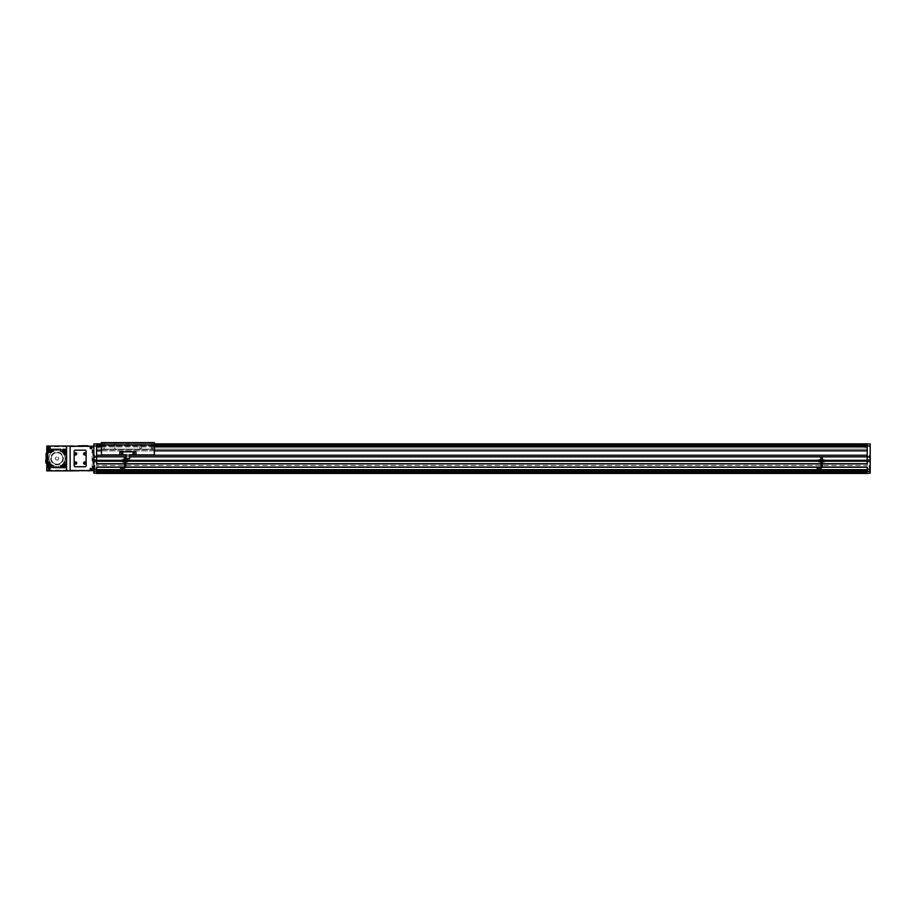 <?xml version="1.0" encoding="UTF-8"?>
<svg xmlns="http://www.w3.org/2000/svg" width="916" height="916" viewBox="0 0 916 916"><rect width="100%" height="100%" fill="white"/><g stroke="black" fill="none" stroke-linecap="round" stroke-linejoin="round"><path stroke-width="0.69" stroke-dasharray="4.58 3.44" d="M870.2 464.721L870.2 466.794L870.2 464.721M869.971 464.721L869.971 466.794L869.971 464.721M870.2 452.183L870.2 450.111L870.2 452.183M869.971 452.183L869.971 450.111L869.971 452.183M870.2 456.615L870.2 457.771L870.2 456.615M869.055 456.615L869.055 457.771L869.055 456.615M870.2 466.748L870.2 465.591L870.2 466.748M869.055 466.748L869.055 465.591L869.055 466.748M870.2 470.767L870.2 471.923L870.2 470.767M869.055 470.767L869.055 471.923L869.055 470.767M93.844 456.615L93.844 457.771L93.844 456.615M95.001 456.615L95.001 457.771L95.001 456.615M93.844 466.748L93.844 465.591L93.844 466.748M95.001 466.748L95.001 465.591L95.001 466.748M93.844 470.767L93.844 471.923L93.844 470.767M95.001 470.767L95.001 471.923L95.001 470.767M50.472 469.049A1.145 1.145 0 0 0 49.315 467.893A1.145 1.145 0 0 0 48.17 469.049A1.145 1.145 0 0 0 49.315 470.194A1.145 1.145 0 0 0 50.472 469.049A1.145 1.145 0 0 0 49.315 467.893A1.145 1.145 0 0 0 48.17 469.049A1.145 1.145 0 0 0 49.315 470.194A1.145 1.145 0 0 0 50.472 469.049A1.145 1.145 0 0 0 49.315 467.893A1.145 1.145 0 0 0 48.17 469.049M73.131 470.881L92.814 470.652L70.143 470.652L70.143 446.264L92.814 446.035L46.785 446.035L46.785 446.722L47.483 446.035A0.687 0.687 0 0 0 46.785 446.722L46.991 470.687L47.483 446.722L49.315 446.722A1.145 1.145 0 0 0 48.17 447.878A1.145 1.145 0 0 0 49.315 449.023A1.145 1.145 0 0 0 50.472 447.878A1.145 1.145 0 0 0 49.315 446.722L90.97 446.722A1.145 1.145 0 0 0 89.814 447.878A1.145 1.145 0 0 0 90.97 449.023A1.145 1.145 0 0 0 92.115 447.878A1.145 1.145 0 0 0 90.97 446.722L92.814 446.722A0.687 0.687 0 0 0 92.115 446.035L92.608 446.241M50.472 447.878A1.145 1.145 0 0 0 49.315 446.722A1.145 1.145 0 0 0 48.17 447.878A1.145 1.145 0 0 0 49.315 449.023A1.145 1.145 0 0 0 50.472 447.878A1.145 1.145 0 0 0 49.315 446.722A1.145 1.145 0 0 0 48.17 447.878M47.483 470.194L92.115 470.194L92.115 469.049A1.145 1.145 0 0 0 90.97 467.893A1.145 1.145 0 0 0 89.814 469.049A1.145 1.145 0 0 0 90.97 470.194A1.145 1.145 0 0 0 92.115 469.049A1.145 1.145 0 0 0 90.97 467.893A1.145 1.145 0 0 0 89.814 469.049A1.145 1.145 0 0 0 90.97 470.194A1.145 1.145 0 0 0 92.115 469.049A1.145 1.145 0 0 0 90.97 467.893A1.145 1.145 0 0 0 89.814 469.049M92.115 469.049L92.115 447.878A1.145 1.145 0 0 0 90.97 446.722A1.145 1.145 0 0 0 89.814 447.878A1.145 1.145 0 0 0 90.97 449.023A1.145 1.145 0 0 0 92.115 447.878A1.145 1.145 0 0 0 90.97 446.722A1.145 1.145 0 0 0 89.814 447.878M85.909 463.061A1.145 1.145 0 0 0 84.753 461.916A1.145 1.145 0 0 0 83.608 463.061A1.145 1.145 0 0 0 84.753 464.217A1.145 1.145 0 0 0 85.909 463.061M76.704 463.061A1.145 1.145 0 0 0 75.547 461.916A1.145 1.145 0 0 0 74.402 463.061A1.145 1.145 0 0 0 75.547 464.217A1.145 1.145 0 0 0 76.704 463.061M85.909 453.855A1.145 1.145 0 0 0 84.753 452.71A1.145 1.145 0 0 0 83.608 453.855A1.145 1.145 0 0 0 84.753 455.012A1.145 1.145 0 0 0 85.909 453.855M76.704 453.855A1.145 1.145 0 0 0 75.547 452.71A1.145 1.145 0 0 0 74.402 453.855A1.145 1.145 0 0 0 75.547 455.012A1.145 1.145 0 0 0 76.704 453.855M865.368 445.176L865.368 447.42L865.368 445.176L865.368 447.42L864.452 447.42L866.284 447.42L864.567 447.42L866.284 447.42L865.025 447.42L865.712 447.42L865.025 447.42L865.368 445.061M98.447 445.176L98.447 447.42L98.447 445.176L98.447 447.42L97.531 447.42L99.363 447.42L97.646 447.42L99.363 447.42L98.104 447.42L98.791 447.42L98.104 447.42L98.447 445.061M50.701 458.458A6.332 6.332 0 0 0 57.032 464.79A6.332 6.332 0 0 0 63.353 458.458A6.332 6.332 0 0 0 57.032 452.138A6.332 6.332 0 0 0 50.701 458.458A6.332 6.332 0 0 0 57.032 464.79A6.332 6.332 0 0 0 63.353 458.458A6.332 6.332 0 0 0 57.032 452.138A6.332 6.332 0 0 0 50.701 458.458M48.972 458.458A8.049 8.049 0 0 0 57.032 466.519A8.049 8.049 0 0 0 65.082 458.458A8.049 8.049 0 0 0 57.032 450.409A8.049 8.049 0 0 0 48.972 458.458A8.049 8.049 0 0 0 57.032 466.519A8.049 8.049 0 0 0 65.082 458.458A8.049 8.049 0 0 0 57.032 450.409A8.049 8.049 0 0 0 48.972 458.458M88.554 470.652L87.822 471.11L89.287 471.11L87.867 471.11L88.554 470.652M77.734 470.652L77.001 471.11L78.478 471.11L77.047 471.11L77.734 470.652M88.554 446.264L87.822 445.806L89.287 445.806L88.554 446.264M77.734 446.264L77.001 445.806L78.478 445.806L77.734 446.264M867.212 450.752L867.212 445.886L867.212 450.741L96.604 450.867L96.604 445.886L96.604 450.752M154.357 450.867L101.436 450.867M870.2 471.236L867.212 471.236L870.2 471.236L867.212 471.236L867.212 473.183L96.604 473.183L96.604 471.236L96.604 473.412L867.212 473.412L96.604 473.183L867.212 473.412L870.2 473.183L870.2 469.164L867.212 469.164L867.212 471.236L867.212 469.164L870.2 469.164L870.2 459.958L867.212 459.958L867.212 463.862L867.212 445.886L93.844 446.023L93.844 443.962M96.604 469.164L93.844 469.164L96.604 469.164L96.604 471.236L96.604 467.091L96.604 469.164L93.844 469.164L93.844 461.561L96.604 461.561L96.604 459.958L96.604 463.862L96.604 461.561L93.844 461.561L96.604 461.561M96.604 459.958L93.844 459.958L96.604 459.958L96.604 456.855L96.604 459.958L93.844 459.958L93.844 461.561M849.682 469.919L851.788 469.736L849.487 469.736L851.788 469.736L849.487 469.736L851.788 469.736L849.682 469.919L851.605 469.919L849.682 469.919L849.487 473.412L851.788 473.412L849.487 473.412L851.788 473.412L849.487 473.412L849.682 469.919M851.605 473.228L851.605 469.919L851.605 473.228L849.682 473.228L851.605 473.228M846.04 471.11L844.999 471.11L846.04 471.11M846.04 473.412L844.999 473.412L846.04 473.412M160.346 469.736L159.189 469.736L160.346 469.736M160.346 469.919L159.384 469.919L160.346 469.919M160.346 473.228L159.384 473.228L160.346 473.228M160.346 473.412L159.189 473.412L160.346 473.412M206.363 469.736L205.218 469.736L206.363 469.736M206.363 469.919L205.402 469.919L206.363 469.919M206.363 473.228L205.402 473.228L206.363 473.228M206.363 473.412L205.218 473.412L206.363 473.412M252.381 469.736L253.537 469.736L252.381 469.736M252.381 469.919L253.343 469.919L252.381 469.919M252.381 473.228L253.343 473.228L252.381 473.228M252.381 473.412L253.537 473.412L252.381 473.412M298.398 469.736L299.555 469.736L298.398 469.736M298.398 469.919L299.372 469.919L298.398 469.919M298.398 473.228L299.372 473.228L298.398 473.228M298.398 473.412L299.555 473.412L298.398 473.412M344.427 469.736L343.271 469.736L344.427 469.736M344.427 469.919L343.454 469.919L344.427 469.919M344.427 473.228L343.454 473.228L344.427 473.228M344.427 473.412L343.271 473.412L344.427 473.412M390.445 469.736L389.289 469.736L390.445 469.736M390.445 469.919L389.483 469.919L390.445 469.919M390.445 473.228L389.483 473.228L390.445 473.228M390.445 473.412L389.289 473.412L390.445 473.412M436.463 469.736L435.318 469.736L436.463 469.736M436.463 469.919L435.501 469.919L436.463 469.919M436.463 473.228L435.501 473.228L436.463 473.228M436.463 473.412L435.318 473.412L436.463 473.412M482.48 469.736L483.637 469.736L482.48 469.736M482.48 469.919L483.442 469.919L482.48 469.919M482.48 473.228L483.442 473.228L482.48 473.228M482.48 473.412L483.637 473.412L482.48 473.412M528.498 469.736L529.654 469.736L528.498 469.736M528.498 469.919L529.471 469.919L528.498 469.919M528.498 473.228L529.471 473.228L528.498 473.228M528.498 473.412L529.654 473.412L528.498 473.412M574.527 469.736L573.37 469.736L574.527 469.736M574.527 469.919L573.553 469.919L574.527 469.919M574.527 473.228L573.553 473.228L574.527 473.228M574.527 473.412L573.37 473.412L574.527 473.412M620.544 469.736L619.388 469.736L620.544 469.736M620.544 469.919L619.582 469.919L620.544 469.919M620.544 473.228L619.582 473.228L620.544 473.228M620.544 473.412L619.388 473.412L620.544 473.412M666.562 469.736L667.718 469.736L666.562 469.736M666.562 469.919L665.6 469.919L666.562 469.919M666.562 473.228L665.6 473.228L666.562 473.228M666.562 473.412L667.718 473.412L666.562 473.412M712.579 469.736L713.736 469.736L712.579 469.736M712.579 469.919L711.618 469.919L712.579 469.919M712.579 473.228L711.618 473.228L712.579 473.228M712.579 473.412L713.736 473.412L712.579 473.412M758.597 469.736L759.753 469.736L758.597 469.736M758.597 469.919L759.57 469.919L758.597 469.919M758.597 473.228L759.57 473.228L758.597 473.228M758.597 473.412L759.753 473.412L758.597 473.412M804.626 469.736L803.469 469.736L804.626 469.736M804.626 469.919L803.653 469.919L804.626 469.919M804.626 473.228L803.653 473.228L804.626 473.228M804.626 473.412L803.469 473.412L804.626 473.412M114.328 469.736L113.172 469.736L114.328 469.736M114.328 469.919L113.355 469.919L114.328 469.919M114.328 473.228L113.355 473.228L114.328 473.228M114.328 473.412L113.172 473.412L114.328 473.412M155.743 471.11L154.701 471.11L155.743 471.11M155.743 473.412L154.701 473.412L155.743 473.412M201.76 471.11L202.802 471.11L201.76 471.11M201.76 473.412L202.802 473.412L201.76 473.412M247.778 471.11L248.82 471.11L247.778 471.11M247.778 473.412L248.82 473.412L247.778 473.412M293.796 471.11L294.837 471.11L293.796 471.11M293.796 473.412L294.837 473.412L293.796 473.412M339.825 471.11L338.783 471.11L339.825 471.11M339.825 473.412L338.783 473.412L339.825 473.412M385.842 471.11L384.8 471.11L385.842 471.11M385.842 473.412L384.8 473.412L385.842 473.412M431.86 471.11L432.902 471.11L431.86 471.11M431.86 473.412L432.902 473.412L431.86 473.412M477.877 471.11L478.919 471.11L477.877 471.11M477.877 473.412L478.919 473.412L477.877 473.412M523.895 471.11L524.937 471.11L523.895 471.11M523.895 473.412L524.937 473.412L523.895 473.412M569.924 471.11L568.882 471.11L569.924 471.11M569.924 473.412L568.882 473.412L569.924 473.412M615.941 471.11L614.899 471.11L615.941 471.11M615.941 473.412L614.899 473.412L615.941 473.412M661.959 471.11L663.001 471.11L661.959 471.11M661.959 473.412L663.001 473.412L661.959 473.412M707.976 471.11L709.018 471.11L707.976 471.11M707.976 473.412L709.018 473.412L707.976 473.412M754.005 471.11L752.963 471.11L754.005 471.11M754.005 473.412L752.963 473.412L754.005 473.412M800.023 471.11L798.981 471.11L800.023 471.11M800.023 473.412L798.981 473.412L800.023 473.412M109.725 471.11L108.683 471.11L109.725 471.11M109.725 473.412L108.683 473.412L109.725 473.412M93.844 456.351L93.844 457.153L93.844 456.088L93.844 457.153L93.844 456.088L94.76 457.153L93.844 457.153L94.76 457.153L94.76 456.351L93.844 456.351L94.76 456.088L93.844 456.088L94.76 456.088L94.76 456.889L93.844 456.889L94.76 457.153L94.76 456.351L93.844 456.351M93.844 466.473L93.844 467.275L93.844 466.21L93.844 467.275L93.844 466.21L94.76 467.275L93.844 467.275L94.76 467.275L94.76 466.473L93.844 466.473L94.76 466.21L93.844 466.21L94.76 466.21L94.76 467.011L93.844 467.011L94.76 467.275L94.76 466.473L93.844 466.473M93.844 470.503L93.844 471.305L93.844 470.24L93.844 471.305L93.844 470.24L94.76 471.305L93.844 471.305L94.76 471.305L94.76 470.503L93.844 470.503L94.76 470.24L93.844 470.24L94.76 470.24L94.76 471.042L93.844 471.042L94.76 471.305L94.76 470.503L93.844 470.503M867.212 443.894L96.604 443.894M870.2 461.561L867.212 461.561L870.2 461.561L867.212 461.561L867.212 459.958L870.2 459.958L870.2 443.962M870.2 446.023L867.212 446.023M96.604 444.283L867.212 444.18L96.604 444.283M96.604 445.268L867.212 445.176L96.604 445.268M46.991 470.687L47.483 470.881A0.687 0.687 0 0 1 46.785 470.194L46.785 470.881L92.115 470.881A0.687 0.687 0 0 0 92.814 470.194L92.814 446.035L73.131 446.035M66.582 470.881L66.582 446.035M92.115 470.881L92.814 470.194L92.115 470.881M93.844 470.652L92.814 470.652L92.814 446.264L93.844 446.264L93.844 470.652L93.844 446.264M74.173 451.325L74.173 465.591A1.145 1.145 0 0 0 75.318 466.748L84.982 466.748A1.145 1.145 0 0 0 86.138 465.591L86.138 451.325A1.145 1.145 0 0 0 84.982 450.18L75.318 450.18A1.145 1.145 0 0 0 74.173 451.325M73.83 446.264L73.131 446.264M93.157 446.264L73.83 445.806M870.2 469.164L867.212 469.164L867.212 467.091L96.604 467.091L96.604 473.183L93.844 473.183L93.844 471.236L96.604 471.236M867.212 469.164L867.212 467.091L867.212 469.793L96.604 469.793M867.212 469.793L867.212 471.053L96.604 470.71M867.212 461.561L867.212 463.862L96.604 463.862L96.604 446.023M870.2 456.855L93.844 456.855L93.844 446.023M129.625 456.855L126.179 456.855M129.625 455.241L126.179 455.241M824.583 460.359L818.48 460.359M127.954 460.359L121.862 460.359M867.212 460.359L96.604 460.359M867.212 460.107L96.604 460.107L867.212 460.107M867.212 461.412L96.604 461.412L867.212 461.412M867.212 461.16L96.604 461.16M824.64 461.16L818.423 461.16M128.011 461.16L121.805 461.16M822.328 463.748L821.091 463.748M125.698 463.748L124.462 463.748M822.328 463.862L821.091 463.862M125.698 463.862L124.462 463.862M821.984 467.091L821.412 467.091M125.366 467.091L124.782 467.091M821.973 467.206L821.377 467.206M125.343 467.206L124.748 467.206M867.212 469.679L96.604 469.679M867.212 469.335L96.604 469.335L867.212 469.335M867.212 471.053L96.604 471.053L867.212 471.053M867.212 473.183L867.212 472.587L867.212 473.183L96.604 473.183M867.212 467.206L96.604 467.206M867.212 463.748L96.604 463.748M867.212 455.241L96.604 455.241L96.604 465.477L96.604 455.241L867.212 455.241L867.212 465.477L96.604 465.477L867.212 465.477L867.212 455.241L96.604 455.241M96.604 449.138L96.604 450.867L96.604 449.138L867.212 449.138L96.604 449.138M93.844 469.164L93.844 471.236M93.844 459.958L93.844 456.855M870.2 459.958L867.212 459.958M867.212 450.867L96.604 450.867M73.83 470.652L73.131 470.652M73.83 471.11L93.157 470.652M46.785 453.443L46.785 458.183M46.785 459.489L46.785 462.958M74.975 453.523L75.547 454.519L76.131 454.187L76.131 453.523L74.975 453.523M84.18 453.523L84.18 454.187L85.325 454.187L85.325 453.523L84.18 453.523M74.975 462.729L75.547 463.725L76.131 463.393L76.131 462.729L74.975 462.729M84.18 462.729L84.753 463.725L85.325 463.393L84.753 462.397L84.18 462.729M90.97 447.34L90.97 448.405L90.97 447.34M90.97 468.511L90.97 469.576L90.97 468.511M49.315 447.34L49.315 448.405L49.315 447.34M49.315 468.511L49.315 469.576L49.315 468.511M870.2 470.503L869.513 471.305L870.2 471.305L869.513 471.305L870.2 470.503L869.513 470.24L870.2 470.24L869.513 470.24L870.2 471.042L869.513 471.305L870.2 470.503M870.2 466.473L869.513 467.275L870.2 467.275L869.513 467.275L870.2 466.473L869.513 466.21L870.2 466.21L869.513 466.21L870.2 467.011L869.513 467.275L870.2 466.473M870.2 456.351L869.513 457.153L870.2 457.153L869.513 457.153L870.2 456.351L869.513 456.088L870.2 456.088L869.513 456.088L870.2 456.889L869.513 457.153L870.2 456.351M870.2 451.851L869.971 452.848L870.2 451.851M870.2 464.389L869.971 465.385L870.2 464.389M85.566 463.061A0.801 0.801 0 0 1 84.753 463.862A0.801 0.801 0 0 1 83.951 463.061A0.801 0.801 0 0 0 84.753 463.862A0.801 0.801 0 0 0 85.566 463.061A0.801 0.801 0 0 0 84.753 462.259A0.801 0.801 0 0 0 83.951 463.061A0.801 0.801 0 0 1 84.753 462.259A0.801 0.801 0 0 1 85.566 463.061M76.36 463.061A0.801 0.801 0 0 1 75.547 463.862A0.801 0.801 0 0 1 74.746 463.061A0.801 0.801 0 0 0 75.547 463.862A0.801 0.801 0 0 0 76.36 463.061A0.801 0.801 0 0 0 75.547 462.259A0.801 0.801 0 0 0 74.746 463.061A0.801 0.801 0 0 1 75.547 462.259A0.801 0.801 0 0 1 76.36 463.061M85.566 453.855A0.801 0.801 0 0 1 84.753 454.668A0.801 0.801 0 0 1 83.951 453.855A0.801 0.801 0 0 0 84.753 454.668A0.801 0.801 0 0 0 85.566 453.855A0.801 0.801 0 0 0 84.753 453.054A0.801 0.801 0 0 0 83.951 453.855A0.801 0.801 0 0 1 84.753 453.054A0.801 0.801 0 0 1 85.566 453.855M127.897 442.588L128.824 442.588L127.897 442.588M127.897 446.035L128.824 446.035L127.897 446.035M140.56 442.588L139.793 442.588L140.56 442.588M140.56 448.336L139.793 448.336L140.56 448.336M115.244 448.336L114.477 448.336L115.244 448.336M115.244 442.588L114.477 442.588L115.244 442.588M152.056 442.588L152.823 442.588L152.056 442.588M152.056 448.336L152.823 448.336L152.056 448.336M103.737 448.336L104.504 448.336L103.737 448.336M103.737 442.588L104.504 442.588L103.737 442.588M134.125 453.397L133.175 453.397L134.125 453.397M122.618 453.397L121.668 453.397L122.618 453.397M101.436 449.527L101.436 442.588L101.436 449.527L154.357 449.527L154.357 442.588L154.357 449.527L101.436 449.527M101.436 454.897L101.436 442.588L154.357 442.588L101.436 442.588L154.357 442.588L154.357 454.897L101.436 454.897M129.625 454.897L126.179 454.897M122.836 453.397A0.687 0.687 0 0 0 122.149 452.71A0.687 0.687 0 0 0 121.462 453.397A0.687 0.687 0 0 0 122.149 454.084A0.687 0.687 0 0 0 122.836 453.397M134.343 453.397A0.687 0.687 0 0 0 133.656 452.71A0.687 0.687 0 0 0 132.957 453.397A0.687 0.687 0 0 0 133.656 454.084A0.687 0.687 0 0 0 134.343 453.397M135.957 454.783L129.625 454.783L129.625 458.687L126.179 458.687L126.179 454.783L119.847 454.783L119.847 451.783L135.957 451.783L135.957 454.783M133.656 452.87L133.656 453.924L133.656 452.87M121.691 453.134L122.607 453.66L121.691 453.134M818.778 460.828L819.763 460.828L818.778 460.828A0.63 0.63 0 0 1 819.396 460.198A0.63 0.63 0 0 1 820.026 460.828A0.63 0.63 0 0 1 819.396 461.458A0.63 0.63 0 0 1 818.767 460.828M819.053 460.828L819.74 460.828L819.053 460.828M818.664 460.118L820.129 460.118A1.019 1.019 0 0 1 820.129 461.538A1.019 1.019 0 0 1 818.366 460.828A1.019 1.019 0 0 1 820.129 460.118L820.083 461.538L818.664 461.538M822.934 461.538A1.019 1.019 0 0 1 822.934 460.118A1.019 1.019 0 0 1 824.698 460.828A1.019 1.019 0 0 1 824.411 461.538L822.934 461.538A1.019 1.019 0 0 0 824.411 461.538M823.037 460.828A0.63 0.63 0 0 1 823.679 460.198A0.63 0.63 0 0 1 824.308 460.828A0.63 0.63 0 0 1 823.679 461.458A0.63 0.63 0 0 1 823.037 460.828M823.965 460.668L823.381 461L823.965 460.668M819.683 460.668L819.11 461L819.683 460.668M822.934 460.118L824.411 460.118M824.526 460.256L824.526 461.401M818.538 461.401L818.538 460.256M820.931 462.282L820.931 463.153L821.102 462.282L821.102 463.153L821.102 462.282L822.27 462.282L821.102 462.282M821.102 463.153L821.114 462.282M822.328 466.049L821.114 466.049M822.328 462.282L822.98 460.118L822.98 461.538L824.526 461.538L824.526 460.118L822.27 460.118L822.27 457.176L820.793 457.176L822.27 457.176L822.27 459.248L822.27 457.176L820.793 457.176L820.793 460.118L820.083 460.118L820.793 462.282L822.27 462.282L822.305 466.049M822.27 459.248L820.793 459.248L822.27 459.248M822.27 460.118L822.27 461.538M820.083 461.538L818.538 461.538L818.538 460.118L820.083 460.118M820.793 460.118L820.793 461.538M122.149 460.828L123.133 460.828L122.149 460.828M122.423 460.828L123.11 460.828L122.423 460.828M122.137 460.828A0.63 0.63 0 0 1 122.767 460.198A0.63 0.63 0 0 1 123.397 460.828A0.63 0.63 0 0 1 122.767 461.458A0.63 0.63 0 0 1 122.137 460.828M123.5 460.118A1.019 1.019 0 0 1 123.5 461.538A1.019 1.019 0 0 1 121.748 460.828A1.019 1.019 0 0 1 123.5 460.118L122.034 460.118M126.316 461.538A1.019 1.019 0 0 1 126.316 460.118A1.019 1.019 0 0 1 128.068 460.828A1.019 1.019 0 0 1 127.782 461.538L126.316 461.538A1.019 1.019 0 0 0 127.782 461.538M126.419 460.828A0.63 0.63 0 0 1 127.049 460.198A0.63 0.63 0 0 1 127.679 460.828A0.63 0.63 0 0 1 127.049 461.458A0.63 0.63 0 0 1 126.419 460.828M127.335 460.668L126.763 461L127.335 460.668M123.053 460.668L122.481 461L123.053 460.668M126.316 460.118L127.782 460.118M127.897 460.256L127.897 461.401M121.92 461.401L121.92 460.256M123.5 461.538L122.034 461.538M124.473 463.153L124.473 462.282L124.473 463.153L124.473 462.282L125.641 462.282L124.313 462.282L124.484 466.049L124.313 462.282M125.675 466.049L125.675 462.282L125.698 466.049L124.484 466.049M123.454 460.118L124.175 462.282L125.641 462.282L126.362 460.118L126.362 461.538L127.897 461.538L127.897 460.118L125.641 460.118L125.641 457.176L124.175 457.176L125.641 457.176L125.641 459.248L125.641 457.176L124.175 457.176L123.454 461.538L121.92 461.538L121.92 460.118L123.454 460.118M125.641 459.248L124.175 459.248L125.641 459.248M125.641 460.118L125.641 461.538M124.175 460.118L124.175 461.538M52.201 449.653A0.687 0.687 0 0 0 51.502 450.34A0.687 0.687 0 0 0 52.201 451.027A0.687 0.687 0 0 0 52.888 450.34A0.687 0.687 0 0 0 52.201 449.653M61.864 465.889A0.687 0.687 0 0 0 61.166 466.588A0.687 0.687 0 0 0 61.864 467.275A0.687 0.687 0 0 0 62.551 466.588A0.687 0.687 0 0 0 61.864 465.889M52.201 467.275A0.687 0.687 0 0 1 51.502 466.588A0.687 0.687 0 0 1 52.201 465.889A0.687 0.687 0 0 1 52.888 466.588A0.687 0.687 0 0 1 52.201 467.275A0.687 0.687 0 0 1 51.502 466.588A0.687 0.687 0 0 1 52.201 465.889A0.687 0.687 0 0 1 52.888 466.588A0.687 0.687 0 0 1 52.201 467.275M61.864 451.027A0.687 0.687 0 0 1 61.166 450.34A0.687 0.687 0 0 1 61.864 449.653A0.687 0.687 0 0 1 62.551 450.34A0.687 0.687 0 0 1 61.864 451.027A0.687 0.687 0 0 1 61.166 450.34A0.687 0.687 0 0 1 61.864 449.653A0.687 0.687 0 0 1 62.551 450.34A0.687 0.687 0 0 1 61.864 451.027M65.15 454.313A0.687 0.687 0 0 1 64.463 453.626A0.687 0.687 0 0 1 65.15 452.939A0.687 0.687 0 0 1 65.838 453.626A0.687 0.687 0 0 1 65.15 454.313M48.903 463.977A0.687 0.687 0 0 1 48.216 463.29A0.687 0.687 0 0 1 48.903 462.603A0.687 0.687 0 0 1 49.601 463.29A0.687 0.687 0 0 1 48.903 463.977M65.15 463.977A0.687 0.687 0 0 1 64.463 463.29A0.687 0.687 0 0 1 65.15 462.603A0.687 0.687 0 0 1 65.838 463.29A0.687 0.687 0 0 1 65.15 463.977A0.687 0.687 0 0 1 64.463 463.29A0.687 0.687 0 0 1 65.15 462.603A0.687 0.687 0 0 1 65.838 463.29A0.687 0.687 0 0 1 65.15 463.977M49.704 466.931A1.145 1.145 0 0 1 48.559 465.786A1.145 1.145 0 0 1 49.704 464.63A1.145 1.145 0 0 1 50.861 465.786A1.145 1.145 0 0 1 49.704 466.931M64.349 452.286A1.145 1.145 0 0 1 63.204 451.141A1.145 1.145 0 0 1 64.349 449.985A1.145 1.145 0 0 1 65.505 451.141A1.145 1.145 0 0 1 64.349 452.286M49.704 452.286A1.145 1.145 0 0 1 48.559 451.141A1.145 1.145 0 0 1 49.704 449.985A1.145 1.145 0 0 1 50.861 451.141A1.145 1.145 0 0 1 49.704 452.286M64.349 466.931A1.145 1.145 0 0 1 63.204 465.786A1.145 1.145 0 0 1 64.349 464.63A1.145 1.145 0 0 1 65.505 465.786A1.145 1.145 0 0 1 64.349 466.931M57.032 464.217A5.748 5.748 0 0 1 51.273 458.458A5.748 5.748 0 0 1 57.032 452.71A5.748 5.748 0 0 1 62.78 458.458A5.748 5.748 0 0 1 57.032 464.217A5.748 5.748 0 0 1 51.273 458.458A5.748 5.748 0 0 1 57.032 452.71A5.748 5.748 0 0 1 62.78 458.458A5.748 5.748 0 0 1 57.032 464.217M57.032 460.072A1.614 1.614 0 0 1 55.418 458.458A1.614 1.614 0 0 1 57.032 456.855A1.614 1.614 0 0 1 58.635 458.458A1.614 1.614 0 0 1 57.032 460.072A1.614 1.614 0 0 1 55.418 458.458A1.614 1.614 0 0 1 57.032 456.855A1.614 1.614 0 0 1 58.635 458.458A1.614 1.614 0 0 1 57.032 460.072M64.922 466.118L64.922 465.454L63.777 465.454L64.349 466.45L64.922 466.118M64.922 451.474L64.349 450.477L63.777 450.809L63.777 451.474L64.922 451.474M50.277 466.118L50.277 465.454L49.132 465.454L49.704 466.45L50.277 466.118M50.277 451.474L49.704 450.477L49.132 450.809L49.132 451.474L50.277 451.474M47.048 459.489L45.8 459.489L45.8 462.958L47.048 462.958L47.048 459.489L47.048 462.958M47.048 458.183L47.048 464.446L47.827 464.446L47.827 458.046L47.827 464.435L51.204 464.286L51.056 467.664L53.288 467.652L53.288 465.58L51.056 465.58L51.056 467.664L51.056 465.58L53.265 465.58L53.265 467.652M47.048 458.046L47.827 458.046L47.048 458.046M46.098 453.443L46.098 458.183M47.369 453.844L47.369 458.183L47.369 453.844M46.098 457.782L47.369 457.782M47.838 464.435L47.838 452.493M47.827 452.664L47.827 458.962M64.154 462.225L64.154 464.435L66.227 464.435L66.227 462.225L64.154 462.225L64.154 464.435L64.154 462.225L66.227 462.225L64.154 462.225M60.788 451.336L62.998 451.336L62.998 449.264L60.788 449.264L60.788 451.336L62.998 451.336L60.788 451.336L60.788 449.264L60.788 451.336M62.998 465.58L60.788 465.58L60.788 467.652M51.056 451.336L53.265 451.336L53.265 449.264M49.911 464.435L49.911 462.225L47.838 462.225M64.154 452.493L64.154 454.702L66.227 454.702M64.154 464.435L66.238 464.435L62.861 464.286L66.227 464.435L62.998 464.435L62.998 467.664L62.861 464.286L62.998 467.664L53.288 467.652L53.288 465.58L51.056 465.58M66.227 462.225L66.227 452.493L62.861 452.63L62.998 449.252L62.998 451.336M62.998 452.493L62.998 449.264L62.861 452.63L66.227 452.493L62.998 452.493M60.788 449.264L51.056 449.264L51.204 452.63L47.827 452.493L51.204 452.63L51.056 449.264L51.056 452.493L47.827 452.493M47.827 464.435L51.204 464.286L51.056 467.664L51.056 464.435L47.827 464.446M66.238 467.664L66.238 449.252L47.827 449.252L47.827 467.664L66.238 467.664M87.867 445.806L78.433 445.806M87.409 445.806L78.891 445.806L87.409 445.394M82.165 445.394L85.051 445.394L82.165 445.474M50.014 469.049A0.687 0.687 0 0 0 49.315 468.351A0.687 0.687 0 0 0 48.628 469.049A0.687 0.687 0 0 0 49.315 469.736A0.687 0.687 0 0 0 50.014 469.049M50.014 447.878A0.687 0.687 0 0 0 49.315 447.18A0.687 0.687 0 0 0 48.628 447.878A0.687 0.687 0 0 0 49.315 448.565A0.687 0.687 0 0 0 50.014 447.878M91.657 469.049A0.687 0.687 0 0 0 90.97 468.351A0.687 0.687 0 0 0 90.283 469.049A0.687 0.687 0 0 0 90.97 469.736A0.687 0.687 0 0 0 91.657 469.049M91.657 447.878A0.687 0.687 0 0 0 90.97 447.18A0.687 0.687 0 0 0 90.283 447.878A0.687 0.687 0 0 0 90.97 448.565A0.687 0.687 0 0 0 91.657 447.878M154.357 443.962L101.436 443.962M154.357 445.886L101.436 445.886M154.357 445.313L101.436 445.313M154.357 444.306L101.436 444.306M92.115 447.878L92.115 446.722M867.212 472.038L96.604 472.038M867.212 470.595L96.604 470.595M154.357 450.741L101.436 450.741M154.357 446.916L101.436 446.916M867.212 446.916L96.604 446.916M867.212 445.21L96.604 445.21M867.212 444.226L96.604 444.226L867.212 444.18M154.357 443.894L101.436 443.894L154.357 443.894M154.357 444.226L101.436 444.18M154.357 445.21L101.436 445.21L154.357 445.233M821.995 466.977L821.423 466.977M820.782 468.179L820.782 467.607M125.366 466.977L124.794 466.977M124.164 468.179L124.164 467.607M869.055 457.771L870.2 457.771L869.055 457.771M869.055 455.641L870.2 455.641L869.055 455.641M869.055 467.893L870.2 467.893L869.055 467.893M869.055 465.763L870.2 465.763L869.055 465.763M869.055 471.923L870.2 471.923L869.055 471.923M869.055 469.793L870.2 469.793L869.055 469.793M95.001 457.771L93.844 457.771L95.001 457.771M95.001 455.641L93.844 455.641L95.001 455.641M95.001 467.893L93.844 467.893L95.001 467.893M95.001 465.763L93.844 465.763L95.001 465.763M95.001 471.923L93.844 471.923L95.001 471.923M95.001 469.793L93.844 469.793L95.001 469.793M864.452 445.119L864.452 447.42L864.452 445.119M97.531 445.119L97.531 447.42L97.531 445.119M844.999 473.412L844.999 471.11L844.999 473.412M159.384 469.919L159.189 473.412L159.384 469.919M205.402 469.919L205.218 473.412L205.402 469.919M251.419 469.919L251.236 473.412L251.419 469.919M297.437 469.919L297.253 473.412L297.437 469.919M343.454 469.919L343.271 473.412L343.454 469.919M389.483 469.919L389.289 473.412L389.483 469.919M435.501 469.919L435.318 473.412L435.501 469.919M481.518 469.919L481.335 473.412L481.518 469.919M527.536 469.919L527.353 473.412L527.536 469.919M573.553 469.919L573.37 473.412L573.553 469.919M619.582 469.919L619.388 473.412L619.582 469.919M665.6 469.919L665.417 473.412L665.6 469.919M711.618 469.919L711.434 473.412L711.618 469.919M757.635 469.919L757.452 473.412L757.635 469.919M803.653 469.919L803.469 473.412L803.653 469.919M113.355 469.919L113.172 473.412L113.355 469.919M154.701 473.412L154.701 471.11L154.701 473.412M200.73 473.412L200.73 471.11L200.73 473.412M246.748 473.412L246.748 471.11L246.748 473.412M292.765 473.412L292.765 471.11L292.765 473.412M338.783 473.412L338.783 471.11L338.783 473.412M384.8 473.412L384.8 471.11L384.8 473.412M430.829 473.412L430.829 471.11L430.829 473.412M476.847 473.412L476.847 471.11L476.847 473.412M522.864 473.412L522.864 471.11L522.864 473.412M568.882 473.412L568.882 471.11L568.882 473.412M614.899 473.412L614.899 471.11L614.899 473.412M660.928 473.412L660.928 471.11L660.928 473.412M706.946 473.412L706.946 471.11L706.946 473.412M752.963 473.412L752.963 471.11L752.963 473.412M798.981 473.412L798.981 471.11L798.981 473.412M108.683 473.412L108.683 471.11L108.683 473.412M110.756 473.412L110.756 471.11L110.756 473.412M801.053 473.412L801.053 471.11L801.053 473.412M755.036 473.412L755.036 471.11L755.036 473.412M709.018 473.412L709.018 471.11L709.018 473.412M663.001 473.412L663.001 471.11L663.001 473.412M616.972 473.412L616.972 471.11L616.972 473.412M570.954 473.412L570.954 471.11L570.954 473.412M524.937 473.412L524.937 471.11L524.937 473.412M478.919 473.412L478.919 471.11L478.919 473.412M432.902 473.412L432.902 471.11L432.902 473.412M386.873 473.412L386.873 471.11L386.873 473.412M340.855 473.412L340.855 471.11L340.855 473.412M294.837 473.412L294.837 471.11L294.837 473.412M248.82 473.412L248.82 471.11L248.82 473.412M202.802 473.412L202.802 471.11L202.802 473.412M156.773 473.412L156.773 471.11L156.773 473.412M115.29 473.228L115.473 469.736L115.29 473.228M805.588 473.228L805.771 469.736L805.588 473.228M759.57 473.228L759.753 469.736L759.57 473.228M713.541 473.228L713.736 469.736L713.541 473.228M667.524 473.228L667.718 469.736L667.524 473.228M621.506 473.228L621.689 469.736L621.506 473.228M575.488 473.228L575.672 469.736L575.488 473.228M529.471 473.228L529.654 469.736L529.471 473.228M483.442 473.228L483.637 469.736L483.442 473.228M437.424 473.228L437.608 469.736L437.424 473.228M391.407 473.228L391.59 469.736L391.407 473.228M345.389 473.228L345.572 469.736L345.389 473.228M299.372 473.228L299.555 469.736L299.372 473.228M253.343 473.228L253.537 469.736L253.343 473.228M207.325 473.228L207.508 469.736L207.325 473.228M161.308 473.228L161.491 469.736L161.308 473.228M847.071 473.412L847.071 471.11L847.071 473.412M867.212 445.176L96.604 445.176M154.357 443.848L101.436 443.848M154.357 445.176L101.436 445.176M99.363 445.119L99.363 447.42L99.363 445.119M866.284 445.119L866.284 447.42L866.284 445.119M95.001 471.751L93.844 471.751L95.001 471.751M95.001 469.622L93.844 469.622L95.001 469.622M95.001 467.721L93.844 467.721L95.001 467.721M95.001 465.591L93.844 465.591L95.001 465.591M95.001 457.599L93.844 457.599L95.001 457.599M95.001 455.47L93.844 455.47L95.001 455.47M869.055 471.751L870.2 471.751L869.055 471.751M869.055 469.622L870.2 469.622L869.055 469.622M869.055 467.721L870.2 467.721L869.055 467.721M869.055 465.591L870.2 465.591L869.055 465.591M869.055 457.599L870.2 457.599L869.055 457.599M869.055 455.47L870.2 455.47L869.055 455.47M126.981 446.035L126.981 442.588L126.981 446.035M139.793 448.336L139.793 442.588L139.793 448.336M114.477 442.588L114.477 448.336L114.477 442.588M151.3 448.336L151.3 442.588L151.3 448.336M102.97 442.588L102.97 448.336L102.97 442.588M104.504 442.588L104.504 448.336L104.504 442.588M116.011 442.588L116.011 448.336L116.011 442.588M152.823 448.336L152.823 442.588L152.823 448.336M141.316 448.336L141.316 442.588L141.316 448.336M128.824 446.035L128.824 442.588L128.824 446.035"/><path stroke-width="1.37" d="M85.909 463.061A1.145 1.145 0 0 0 84.753 461.916A1.145 1.145 0 0 0 83.608 463.061A1.145 1.145 0 0 0 84.753 464.217A1.145 1.145 0 0 0 85.909 463.061M76.704 463.061A1.145 1.145 0 0 0 75.547 461.916A1.145 1.145 0 0 0 74.402 463.061A1.145 1.145 0 0 0 75.547 464.217A1.145 1.145 0 0 0 76.704 463.061M85.909 453.855A1.145 1.145 0 0 0 84.753 452.71A1.145 1.145 0 0 0 83.608 453.855A1.145 1.145 0 0 0 84.753 455.012A1.145 1.145 0 0 0 85.909 453.855M76.704 453.855A1.145 1.145 0 0 0 75.547 452.71A1.145 1.145 0 0 0 74.402 453.855A1.145 1.145 0 0 0 75.547 455.012A1.145 1.145 0 0 0 76.704 453.855M867.212 450.867L154.357 450.867M101.436 450.867L96.604 450.867M96.604 471.236L93.844 471.236L93.844 469.164L96.604 469.164M96.604 461.561L93.844 461.561L93.844 459.958L96.604 459.958M154.357 443.962L867.212 443.894M867.212 443.962L870.2 443.962L870.2 446.023L867.212 446.023L867.212 463.862L822.328 463.862M101.436 443.962L93.844 443.962L93.844 446.023L96.604 446.023L96.604 463.862L124.462 463.862M101.436 445.886L96.604 446.023M154.357 445.886L867.212 446.023M73.131 446.035L46.785 446.035L46.785 453.443M46.785 462.958L46.785 470.881L73.131 470.881M93.844 470.652L70.143 470.652L70.143 446.264L93.844 446.264M821.984 467.091L867.212 467.091L867.212 469.679L96.604 469.679L96.604 473.412L867.212 473.412L870.2 473.183L870.2 469.164L867.212 469.164M867.212 473.183L867.212 469.679M124.782 467.091L96.604 467.091L96.604 469.679M870.2 446.023L870.2 456.855L129.625 456.855M126.179 456.855L93.844 456.855L93.844 459.958M867.212 455.241L129.625 455.241M126.179 455.241L96.604 455.241M867.212 460.359L824.583 460.359M818.48 460.359L127.954 460.359M121.862 460.359L96.604 460.359M867.212 461.16L824.64 461.16M818.423 461.16L128.011 461.16M121.805 461.16L96.604 461.16M867.212 463.748L822.328 463.748M821.091 463.748L125.698 463.748M124.462 463.748L96.604 463.748M821.091 463.862L125.698 463.862M93.844 461.561L93.844 469.164M821.412 467.091L125.366 467.091M867.212 461.561L870.2 461.561L870.2 469.164M867.212 467.206L821.973 467.206M821.377 467.206L125.343 467.206M124.748 467.206L96.604 467.206M867.212 470.71L96.604 470.71M93.844 471.236L93.844 473.183L96.604 473.183M93.844 446.023L93.844 456.855M870.2 456.855L870.2 459.958L867.212 459.958M870.2 461.561L870.2 459.958M870.2 471.236L867.212 471.236M101.436 445.313L96.604 445.233M101.436 444.306L96.604 444.306L101.436 444.18M154.357 444.306L867.212 444.306L154.357 444.18M867.212 445.21L154.357 445.313M96.604 443.894L101.436 443.894L96.604 443.962M93.157 446.264L73.131 446.264M93.157 470.652L73.131 470.652M75.318 450.18A1.145 1.145 0 0 0 74.173 451.325L74.173 465.591A1.145 1.145 0 0 0 75.318 466.748L84.982 466.748A1.145 1.145 0 0 0 86.138 465.591L86.138 451.325A1.145 1.145 0 0 0 84.982 450.18L75.318 450.18M46.785 458.183L46.785 459.489M66.582 470.881L66.582 446.035M74.975 453.523L75.547 454.519L76.131 454.187L76.131 453.523L74.975 453.523M84.18 453.523L84.18 454.187L85.325 454.187L85.325 453.523L84.18 453.523M74.975 462.729L75.547 463.725L76.131 463.393L76.131 462.729L74.975 462.729M84.18 462.729L84.753 463.725L85.325 463.393L84.753 462.397L84.18 462.729M129.625 454.897L154.357 454.897L154.357 442.588L101.436 442.588L101.436 454.897L126.179 454.897M122.836 453.397A0.687 0.687 0 0 0 122.149 452.71A0.687 0.687 0 0 0 121.462 453.397A0.687 0.687 0 0 0 122.149 454.084A0.687 0.687 0 0 0 122.836 453.397M134.343 453.397A0.687 0.687 0 0 0 133.656 452.71A0.687 0.687 0 0 0 132.957 453.397A0.687 0.687 0 0 0 133.656 454.084A0.687 0.687 0 0 0 134.343 453.397M135.957 454.783L129.625 454.783L129.625 458.687L126.179 458.687L126.179 454.783L119.847 454.783L119.847 451.783L135.957 451.783L135.957 454.783M134.114 453.134L133.186 453.66L134.114 453.134M122.149 452.87L122.149 453.924L122.149 452.87M817.106 467.607L820.782 468.179A1.202 1.202 0 0 0 821.995 466.977L821.995 466.049M820.782 467.607A0.63 0.63 0 0 0 821.423 466.977L821.423 466.049M818.767 460.828A0.63 0.63 0 0 1 819.396 460.198A0.63 0.63 0 0 1 820.026 460.828A0.63 0.63 0 0 1 819.396 461.458A0.63 0.63 0 0 1 818.767 460.828A0.63 0.63 0 0 0 819.396 461.458A0.63 0.63 0 0 0 820.026 460.828M818.366 460.828A1.019 1.019 0 0 1 819.396 459.809A1.019 1.019 0 0 1 820.415 460.828A1.019 1.019 0 0 1 819.396 461.859A1.019 1.019 0 0 1 818.366 460.828M822.648 460.828A1.019 1.019 0 0 1 823.679 459.809A1.019 1.019 0 0 1 824.698 460.828A1.019 1.019 0 0 1 823.679 461.859A1.019 1.019 0 0 1 822.648 460.828M823.037 460.828A0.63 0.63 0 0 1 823.679 460.198A0.63 0.63 0 0 1 824.308 460.828A0.63 0.63 0 0 1 823.679 461.458A0.63 0.63 0 0 1 823.037 460.828A0.63 0.63 0 0 1 823.679 460.198A0.63 0.63 0 0 1 824.308 460.828M823.679 460.496L823.679 461.16L823.679 460.496M819.396 460.496L819.396 461.16L819.396 460.496M821.102 462.282L821.102 463.153L820.931 462.282M821.091 463.153L821.091 466.049L821.778 466.049L821.789 462.282L820.793 462.282L820.793 457.176L822.27 457.176L822.328 462.282M821.205 466.049L821.205 462.282M821.32 466.049L821.32 462.282M821.892 466.049L821.892 462.282M822.305 466.049L821.789 462.282M822.27 460.118L822.934 460.118M822.934 461.538L822.27 461.538M820.129 460.118L820.793 460.118M820.793 461.538L820.129 461.538M120.477 467.607L124.164 468.179A1.202 1.202 0 0 0 125.366 466.977L125.366 466.049M124.164 467.607A0.63 0.63 0 0 0 124.794 466.977L124.794 466.049M122.137 460.828A0.63 0.63 0 0 1 122.767 460.198A0.63 0.63 0 0 1 123.397 460.828A0.63 0.63 0 0 1 122.767 461.458A0.63 0.63 0 0 1 122.137 460.828A0.63 0.63 0 0 0 122.767 461.458A0.63 0.63 0 0 0 123.397 460.828M121.748 460.828A1.019 1.019 0 0 1 122.767 459.809A1.019 1.019 0 0 1 123.797 460.828A1.019 1.019 0 0 1 122.767 461.859A1.019 1.019 0 0 1 121.748 460.828M126.019 460.828A1.019 1.019 0 0 1 127.049 459.809A1.019 1.019 0 0 1 128.068 460.828A1.019 1.019 0 0 1 127.049 461.859A1.019 1.019 0 0 1 126.019 460.828M126.419 460.828A0.63 0.63 0 0 1 127.049 460.198A0.63 0.63 0 0 1 127.679 460.828A0.63 0.63 0 0 1 127.049 461.458A0.63 0.63 0 0 1 126.419 460.828A0.63 0.63 0 0 1 127.049 460.198A0.63 0.63 0 0 1 127.679 460.828M127.049 460.496L127.049 461.16L127.049 460.496M122.767 460.496L122.767 461.16L122.767 460.496M124.691 466.049L124.175 457.176L125.641 457.176L125.698 466.049L124.484 466.049L124.313 462.282M125.148 466.049L124.691 462.282M124.576 466.049L124.576 462.282M124.462 466.049L124.462 463.153M125.263 466.049L125.263 462.282M125.675 466.049L125.16 462.282M125.641 460.118L126.316 460.118M126.316 461.538L125.641 461.538M123.5 460.118L124.175 460.118M124.175 461.538L123.5 461.538M52.201 449.653A0.687 0.687 0 0 0 51.502 450.34A0.687 0.687 0 0 0 52.201 451.027A0.687 0.687 0 0 0 52.888 450.34A0.687 0.687 0 0 0 52.201 449.653M61.864 465.889A0.687 0.687 0 0 0 61.166 466.588A0.687 0.687 0 0 0 61.864 467.275A0.687 0.687 0 0 0 62.551 466.588A0.687 0.687 0 0 0 61.864 465.889M65.15 454.313A0.687 0.687 0 0 1 64.463 453.626A0.687 0.687 0 0 1 65.15 452.939A0.687 0.687 0 0 1 65.838 453.626A0.687 0.687 0 0 1 65.15 454.313M48.903 463.977A0.687 0.687 0 0 1 48.216 463.29A0.687 0.687 0 0 1 48.903 462.603A0.687 0.687 0 0 1 49.601 463.29A0.687 0.687 0 0 1 48.903 463.977M49.704 466.794A1.008 1.008 0 0 1 48.697 465.786A1.008 1.008 0 0 1 49.704 464.767A1.008 1.008 0 0 1 50.723 465.786A1.008 1.008 0 0 1 49.704 466.794M49.704 466.931A1.145 1.145 0 0 1 48.559 465.786A1.145 1.145 0 0 1 49.704 464.63A1.145 1.145 0 0 1 50.861 465.786A1.145 1.145 0 0 1 49.704 466.931M64.349 452.149A1.008 1.008 0 0 1 63.341 451.141A1.008 1.008 0 0 1 64.349 450.122A1.008 1.008 0 0 1 65.368 451.141A1.008 1.008 0 0 1 64.349 452.149M64.349 452.286A1.145 1.145 0 0 1 63.204 451.141A1.145 1.145 0 0 1 64.349 449.985A1.145 1.145 0 0 1 65.505 451.141A1.145 1.145 0 0 1 64.349 452.286M49.704 452.149A1.008 1.008 0 0 1 48.697 451.141A1.008 1.008 0 0 1 49.704 450.122A1.008 1.008 0 0 1 50.723 451.141A1.008 1.008 0 0 1 49.704 452.149M49.704 452.286A1.145 1.145 0 0 1 48.559 451.141A1.145 1.145 0 0 1 49.704 449.985A1.145 1.145 0 0 1 50.861 451.141A1.145 1.145 0 0 1 49.704 452.286M64.349 466.794A1.008 1.008 0 0 1 63.341 465.786A1.008 1.008 0 0 1 64.349 464.767A1.008 1.008 0 0 1 65.368 465.786A1.008 1.008 0 0 1 64.349 466.794M64.349 466.931A1.145 1.145 0 0 1 63.204 465.786A1.145 1.145 0 0 1 64.349 464.63A1.145 1.145 0 0 1 65.505 465.786A1.145 1.145 0 0 1 64.349 466.931M64.349 466.45L64.349 465.122L64.349 466.45M64.349 451.806L64.349 450.477L64.349 451.806M49.704 466.45L49.704 465.122L49.704 466.45M49.704 451.806L49.704 450.477L49.704 451.806M47.048 462.958L45.8 462.958L45.8 459.489L47.048 459.489M47.048 458.183L47.048 464.446L49.911 464.435L49.911 462.225L47.838 462.225L47.838 464.435M47.369 458.183L46.098 458.183L46.098 453.443L47.369 453.443M46.098 453.844L47.369 453.844M47.827 464.446L47.827 467.664L51.056 467.664L51.056 465.58L53.265 465.58L53.265 467.652L66.238 467.664L66.238 464.435L64.154 464.435L64.154 462.225L66.227 462.225L66.238 449.252L62.998 449.252L62.998 451.336L60.788 451.336L60.788 449.264L47.827 449.252L47.838 462.225M60.788 467.652L60.788 465.58L62.998 465.58L62.998 467.664L53.265 467.652M66.227 454.702L64.154 454.702L64.154 452.493L66.238 452.493L66.227 462.225M53.265 449.264L53.265 451.336L51.056 451.336L51.056 449.252L60.788 449.264M47.838 452.493L51.056 452.493L51.056 451.336M62.998 451.336L62.998 452.493L64.154 452.493M51.056 465.58L51.056 464.435L49.911 464.435M64.154 464.435L62.998 464.435L62.998 465.58M47.827 458.962L47.827 464.435M78.433 445.806L87.867 445.806M867.212 469.793L96.604 469.793M867.212 470.595L96.604 470.595M867.212 472.038L96.604 472.038M867.212 450.741L154.357 450.741M101.436 450.741L96.604 450.741M867.212 446.916L154.357 446.916M101.436 446.916L96.604 446.916M821.423 466.977L821.995 466.977M818.835 460.828L819.957 460.828L818.835 460.828M823.106 460.828L824.24 460.828L823.106 460.828M821.114 466.049L821.114 462.282M124.794 466.977L125.366 466.977M122.206 460.828L123.328 460.828L122.206 460.828M126.488 460.828L127.61 460.828L126.488 460.828M867.212 443.848L154.357 443.848M101.436 443.848L96.604 443.848M867.212 445.176L154.357 445.176M101.436 445.176L96.604 445.176M817.106 468.179L820.782 468.179M120.477 468.179L124.164 468.179"/></g></svg>
